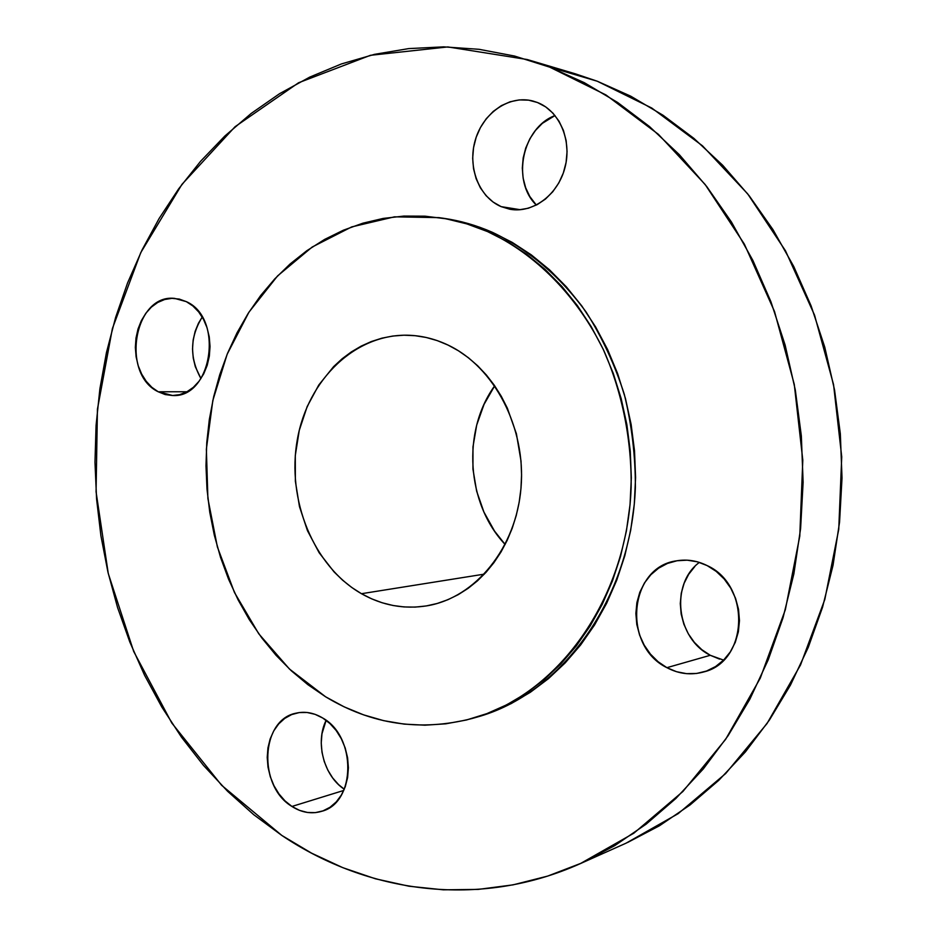 <?xml version="1.0" encoding="UTF-8"?>
<svg xmlns="http://www.w3.org/2000/svg" width="937" height="937" viewBox="0 0 937 937"><rect width="100%" height="100%" fill="white"/><g stroke="black" fill="none" stroke-linecap="round" stroke-linejoin="round"><path stroke-width="1.41" d="M699.353 562.399C669.99 584.009 676.373 638.741 710.281 655.291L666.898 667.671C621.899 645.874 628.774 567.002 676.584 560.83C686.985 559.061 697.163 560.642 707.13 565.585L697.327 561.802L687.196 560.174L677.1 560.736L667.437 563.442L658.582 568.185L650.84 574.744L644.504 582.884L639.795 592.289L636.891 602.608L635.872 613.442L636.785 624.417L639.596 635.11L644.211 645.136L650.454 654.131L658.114 661.733L666.898 667.671L676.502 671.7L686.552 673.656L696.683 673.445L706.498 671.044L715.599 666.535L723.633 660.081L730.286 651.929L735.264 642.372L738.368 631.807L739.469 620.645L738.52 609.331L735.557 598.321L730.696 588.061L724.16 578.961L716.184 571.371L707.13 565.585C750.853 584.981 748.452 661.253 704.003 671.876C691.354 675.448 678.985 674.043 666.898 667.671L710.281 655.291L701.778 649.646L694.376 642.407L688.332 633.834L683.881 624.265L681.164 614.04L680.285 603.557L681.269 593.191L684.104 583.329L688.672 574.322L694.809 566.534M326.123 720.354C315.019 742.256 323.815 775.953 344.289 789.235L338.585 784.632L332.67 777.944L327.821 770.12L324.225 761.465L322 752.306L321.239 742.971L321.965 733.812L326.123 720.354M291.934 806.452C257.745 786.26 260.556 719.71 296.08 713.174C305.064 711.124 313.954 712.752 322.773 718.047L315.078 714.334L307.125 712.495L299.231 712.577L291.676 714.58L284.754 718.398L278.722 723.879L273.803 730.813L270.161 738.918L267.947 747.902L267.221 757.436L268.005 767.157L270.289 776.703L273.979 785.721L278.945 793.897L285 800.889L291.934 806.452L299.489 810.364L307.383 812.449L315.312 812.637L322.972 810.88L330.058 807.249L336.301 801.861L341.443 794.927L345.261 786.717L347.615 777.534L348.4 767.754L347.592 757.775L345.203 747.984L341.337 738.766L336.172 730.497L329.894 723.505L322.773 718.047C356.692 736.693 355.896 802.775 321.766 811.29C311.681 814.288 301.737 812.684 291.934 806.452L343.774 790.441L291.934 806.452M202.216 317.057C189.836 337.25 189.415 357.758 200.951 378.583L195.318 366.707L193.245 358.075L192.518 349.079L193.151 340.061L195.142 331.37L198.421 323.312L202.216 317.057M158.236 391.783C120.51 373.968 134.167 293.703 174.587 298.388L186.334 301.644L179.248 299.067L171.94 298.353L164.666 299.5L157.732 302.464L151.372 307.113L145.844 313.263L141.335 320.665L138.008 329.051L135.994 338.093L135.35 347.463L136.111 356.81L138.231 365.793L141.651 374.062L146.242 381.336L151.841 387.321L158.236 391.783L165.193 394.559L172.467 395.519L179.752 394.618L186.791 391.865L193.291 387.379L199.019 381.289L203.716 373.851L207.206 365.348L209.338 356.107L210.029 346.491L209.256 336.898L207.03 327.704L203.458 319.271L198.679 311.939L192.893 305.989L186.334 301.644C224.119 318.018 212.137 398.178 172.689 395.519L158.236 391.783L187.002 391.76L158.236 391.783M555.02 115.532C522.167 127.737 511.262 181.157 536.327 205.074L529.768 196.442L525.657 187.728L523.139 178.159L522.307 168.11L523.186 157.931L525.739 148.011L529.897 138.723L535.495 130.395L542.336 123.356L555.02 115.532M501.131 206.632C478.889 197.203 467.258 166.774 475.352 139.859C483.164 112.85 509.377 94.766 532.93 101.032L537.451 102.508L528.515 100.142L519.274 99.908L510.091 101.782L501.295 105.67L493.237 111.421L486.198 118.8L480.447 127.526L476.183 137.247L473.56 147.624L472.67 158.248L473.548 168.754L476.137 178.733L480.376 187.833L486.104 195.704L493.108 202.052L501.131 206.632L509.892 209.256L519.063 209.806L528.281 208.248L537.206 204.617L545.486 199.042L552.783 191.734L558.803 182.961L563.301 173.064L566.089 162.429L567.061 151.489L566.159 140.667L563.43 130.419L558.979 121.142L552.994 113.201L545.721 106.912L537.451 102.508C559.436 110.929 572.085 140.398 565.023 167.418C558.194 194.509 533.399 213.226 510.548 209.361L501.131 206.632L520.293 209.712L501.131 206.632M549.773 67.171L605.981 94.965L658.406 134.331L705.139 184.484L744.376 244.135L774.512 311.494L794.271 384.346L802.798 460.137L799.776 536.151L785.358 609.671L760.27 678.154L725.625 739.352L682.921 791.472L633.845 833.192L580.214 863.68C479.346 908.89 367.901 893.277 281.826 835.441L253.763 814.721L227.597 791.285L203.47 765.377L181.52 737.232L161.867 707.119L144.591 675.296L129.81 641.997L117.558 607.492L107.919 572.003L100.915 535.812L96.593 499.14L94.977 462.234L96.078 425.351L99.896 388.738L106.431 352.64L115.649 317.315L127.537 283.021L142.037 250.003L159.103 218.532L178.651 188.864L200.588 161.293L224.81 136.064L251.186 113.447L279.542 93.712L309.702 77.127L341.455 63.927L374.554 54.334L408.731 48.595L443.681 46.862L479.088 49.31L514.577 56.056L549.773 67.171L584.266 82.655L617.647 102.484L649.47 126.53L679.313 154.652L706.767 186.58L731.434 221.999L752.926 260.521L770.917 301.714L785.124 345.062L795.314 390.015L801.346 435.974L803.114 482.344L800.608 528.491L793.873 573.831L783.039 617.741L768.281 659.695L749.869 699.166L728.096 735.709L703.3 768.926L675.858 798.488L646.155 824.138L614.625 845.701L581.643 863.036L547.653 876.095L513.019 884.868L478.139 889.412L443.365 889.822L409.024 886.226L375.432 878.789L342.872 867.697L311.599 853.174L281.826 835.441L221.624 785.288L171.799 723.024L133.698 651.473L108.259 573.467L96.066 491.808L97.425 409.246L112.393 328.571L140.761 252.639L181.965 184.355L235.058 126.729L298.575 82.761L370.431 55.306L447.827 46.932L527.203 59.523L549.773 67.171L597.291 81.238L549.773 67.171M580.272 863.656L626.103 843.159L678.13 813.679L725.683 773.529L767.028 723.54L800.526 664.965L824.794 599.539L838.744 529.37L841.731 456.869L833.555 384.603L814.546 315.125L785.511 250.835L747.656 193.83L702.492 145.821L651.765 108.036L597.291 81.238L575.388 73.836L527.203 59.523M487.533 231.58C535.39 253.658 577.297 295.846 603.967 350.895C622.437 393.212 631.807 440.285 631.128 487.767C627.134 599.68 557.374 695.301 471.979 718.527C420.268 731.774 371.474 724.524 325.584 696.777L307.922 684.701L291.337 670.798L275.958 655.197L261.903 638.062L249.242 619.556L238.092 599.832L228.511 579.078L220.558 557.445L214.304 535.132L209.771 512.305L206.995 489.137L205.988 465.818L206.772 442.522L209.338 419.448L213.671 396.749L219.762 374.636L227.562 353.272L237.026 332.834L248.094 313.52L260.697 295.471L274.764 278.886L290.177 263.906L306.832 250.706L324.612 239.427L343.364 230.209L362.947 223.17L383.186 218.426L403.906 216.072L424.906 216.178L445.989 218.778L466.931 223.92L487.533 231.58L507.549 241.746L526.77 254.337L544.947 269.27L561.895 286.417L577.379 305.603L591.224 326.65L603.241 349.325L613.266 373.406L621.172 398.6L626.865 424.625L630.273 451.177L631.327 477.952L630.039 504.633L626.42 530.892L620.517 556.449L612.435 580.987L602.268 604.26L590.169 625.986L576.29 645.968L560.794 663.982L543.905 679.875L525.821 693.521L506.741 704.788L486.9 713.619L466.497 719.979L445.766 723.821L424.918 725.191L404.14 724.114L383.643 720.647L363.603 714.861L344.195 706.873L325.584 696.777L289.451 669.03L258.753 633.775L234.484 592.535L217.372 546.903L207.897 498.543L206.363 449.163L212.828 400.497L227.152 354.268L248.937 312.185L277.586 275.9L312.22 247.005L351.668 226.918L394.489 216.834L438.961 217.63C455.441 219.996 471.627 224.646 487.533 231.58L492.206 232.224L487.533 231.58M471.979 718.527L476.64 717.215C561.825 694.048 631.397 598.79 635.38 487.357C635.438 455.792 631.749 424.777 624.3 394.313C614.801 364.68 602.069 337.261 586.129 312.056C559.752 275.993 528.445 249.394 492.206 232.224C476.347 225.313 460.196 220.675 443.763 218.321L439.184 217.665M494.689 385.81C461.718 431.254 466.497 503.755 505.148 544.479L494.537 531.092L483.914 512.035L476.64 491.152L472.951 469.168L472.974 446.855L476.71 425.011L484.042 404.386L494.689 385.81M361.471 593.707C313.497 566.253 286.464 499.772 297.322 439.605C307.851 379.38 355.709 332.94 409.656 335.282C422.786 335.891 435.576 339.147 448.027 345.062C494.349 366.906 526.149 427.74 521.019 487.872C516.123 548.051 475.527 597.513 427.483 605.735C404.397 609.53 382.401 605.525 361.471 593.707L484.347 574.123L361.471 593.707L371.649 598.837L382.214 602.784L393.06 605.501L404.081 606.942L415.185 607.106L426.265 605.946L437.204 603.475L447.909 599.692L458.252 594.644L468.125 588.342L477.448 580.858L486.092 572.249L493.975 562.587L501.002 551.975L507.104 540.508L512.199 528.316L516.24 515.514L519.168 502.244L520.949 488.622L521.569 474.825L521.007 460.981L516.404 433.761L507.339 408.122L501.26 396.246L494.232 385.154L486.35 374.964L477.683 365.781L468.336 357.688L458.416 350.766L448.027 345.062L437.274 340.623L426.276 337.496L415.126 335.692L403.964 335.2L392.872 336.032L381.968 338.152L371.357 341.536L361.132 346.14L351.375 351.89L342.181 358.73L333.631 366.601L318.732 385.072L307.16 406.588L299.266 430.352L295.296 455.511L295.366 481.208L299.465 506.554L307.465 530.67L319.119 552.701L334.04 571.875L342.579 580.167L351.75 587.464L361.471 593.707M476.453 717.262L491.527 712.319L511.321 703.523L530.354 692.279L548.391 678.693L565.234 662.857L580.682 644.902L594.526 625.014L606.602 603.358L616.733 580.19L624.803 555.746L630.683 530.307L634.29 504.153L635.579 477.589L634.525 450.92L631.14 424.484L625.471 398.565L617.577 373.476L607.586 349.501L595.604 326.908L581.807 305.954L566.358 286.839L549.469 269.774L531.338 254.899L512.164 242.355L492.206 232.224L471.662 224.587L443.529 218.286M627.497 842.539L659.484 825.743L690.065 804.953L718.843 780.263L745.419 751.884L769.418 720.038L790.477 685.064L808.28 647.315L822.545 607.246L833.028 565.316L839.564 522.061L842.012 478.046L840.337 433.831L834.562 390.015L824.759 347.147L811.079 305.802L793.744 266.483L773.025 229.694L749.237 195.833L722.72 165.287L693.86 138.348L663.056 115.263L630.742 96.183L597.291 81.238L575.013 73.73M719.569 659.109L710.281 655.291L723.598 660.116"/></g></svg>
